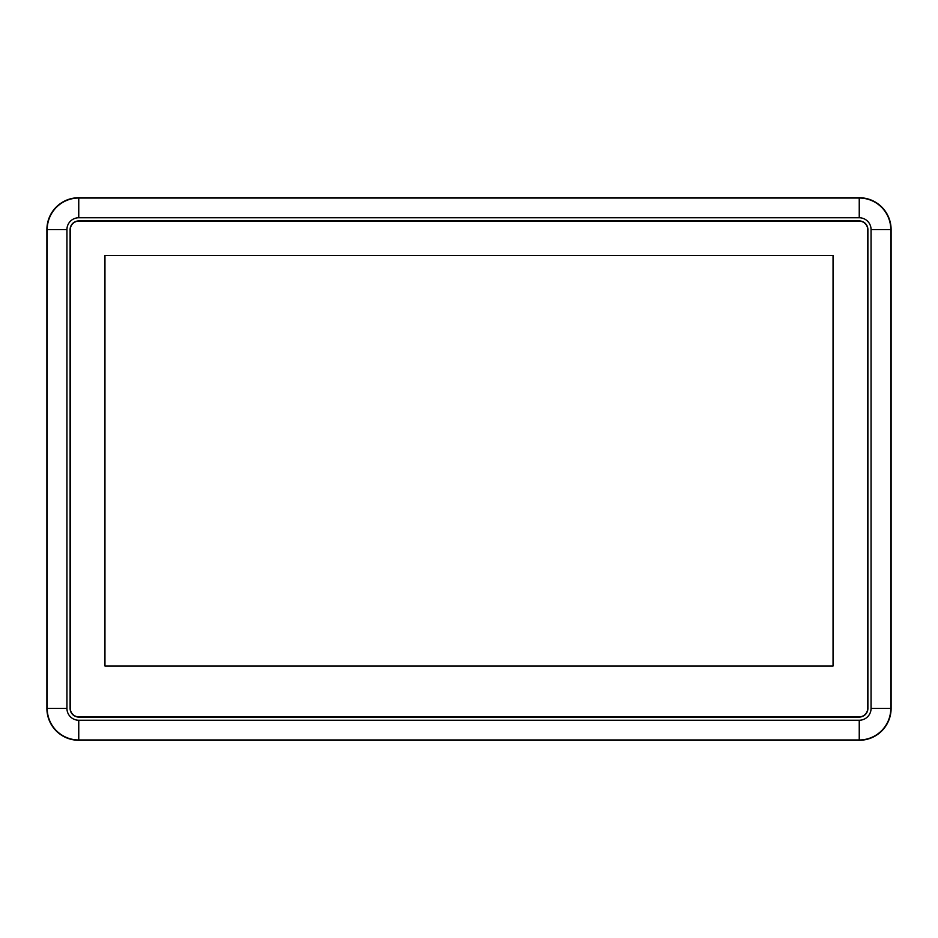 <?xml version="1.0" encoding="UTF-8"?>
<svg xmlns="http://www.w3.org/2000/svg" width="938" height="938" viewBox="0 0 938 938"><rect width="100%" height="100%" fill="white"/><g stroke="black" fill="none" stroke-linecap="round" stroke-linejoin="round"><path stroke-width="1.41" d="M78.757 716.855L859.243 716.855A8.442 8.442 0 0 0 867.685 708.425L867.685 229.576A8.442 8.442 0 0 0 859.243 221.145L78.757 221.145A8.442 8.442 0 0 0 70.315 229.576L70.315 708.425A8.442 8.442 0 0 0 78.757 716.855M104.95 666.003L833.05 666.003L833.05 255.523L104.95 255.523L104.95 666.003M859.243 220.934L78.757 220.934A8.653 8.653 0 0 0 70.104 229.576L70.104 708.425A8.653 8.653 0 0 0 78.757 717.066L859.243 717.066A8.653 8.653 0 0 0 867.896 708.425L867.896 229.576A8.653 8.653 0 0 0 859.243 220.934M66.938 708.425A11.807 11.807 0 0 0 78.757 720.232L859.243 720.232A11.807 11.807 0 0 0 871.062 708.425L871.062 229.576A11.807 11.807 0 0 0 859.243 217.768L78.757 217.768A11.807 11.807 0 0 0 66.938 229.576L47.205 229.576L47.205 708.425A31.552 31.552 0 0 0 78.757 739.976L859.243 739.976A31.552 31.552 0 0 0 890.795 708.425L890.795 229.576A31.552 31.552 0 0 0 859.243 198.024L78.757 198.024A31.552 31.552 0 0 0 47.205 229.576L46.9 229.576A31.857 31.857 0 0 1 78.757 197.73L859.243 197.73A31.857 31.857 0 0 1 891.1 229.576L891.1 708.425A31.857 31.857 0 0 1 859.243 740.27L78.757 740.27A31.857 31.857 0 0 1 46.9 708.425L46.9 229.576L46.9 708.425L66.938 708.425L66.938 229.576M78.757 720.232L78.757 740.27L859.243 740.27L859.243 720.232M871.062 708.425L891.1 708.425L891.1 229.576L871.062 229.576M859.243 217.768L859.243 197.73M78.757 217.768L78.757 197.73"/></g></svg>
